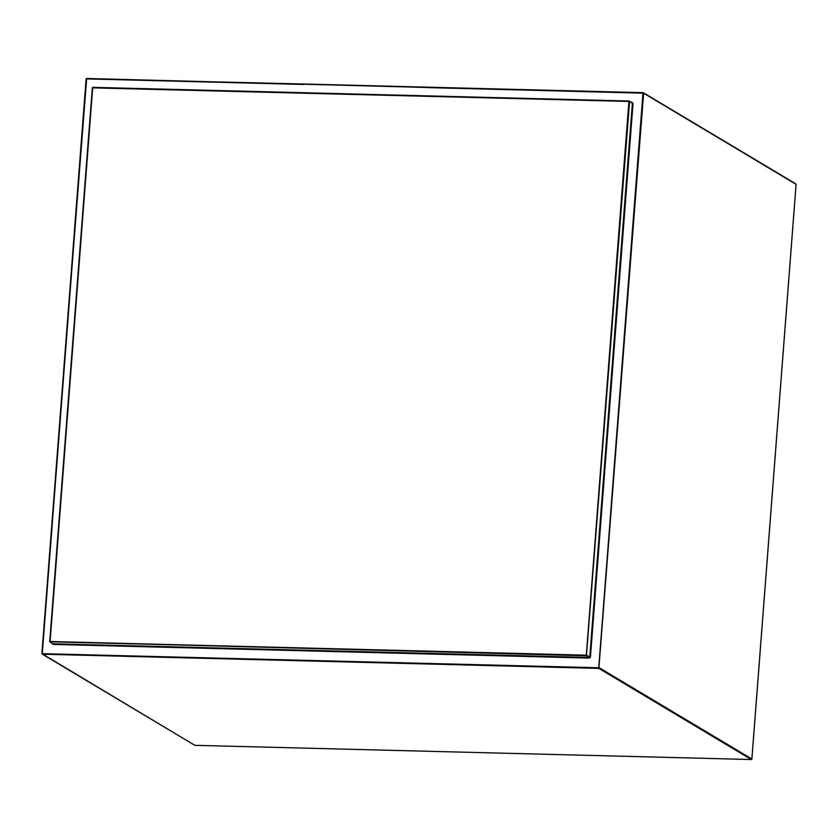 <?xml version="1.0" encoding="UTF-8"?>
<svg xmlns="http://www.w3.org/2000/svg" width="838" height="838" viewBox="0 0 838 838"><rect width="100%" height="100%" fill="white"/><g stroke="black" fill="none" stroke-linecap="round" stroke-linejoin="round"><path stroke-width="1.26" d="M598.866 668.389L598.751 667.771L599.421 667.876L751.854 759.008L796.079 184.339L643.636 93.207L598.866 668.389L751.309 759.521L194.835 745.328L42.392 654.195L598.866 668.389M425.997 87.571L642.976 93.102L598.751 667.771L41.921 653.661L86.691 78.479L643.636 93.207M42.277 653.577L86.492 78.908L303.461 84.449M50.102 641.793L586.307 655.18L628.919 101.45L92.358 87.854L92.903 87.341L629.108 101.021L92.704 87.77L50.102 641.499L586.307 655.18L589.774 656.971L632.386 103.231L633.046 103.336L631.286 102.246M628.919 101.45L629.579 101.555L586.422 655.798L628.919 101.45M49.725 641.552L92.337 87.822L49.746 641.583L53.14 644.412L589.344 658.092L590.434 657.076L633.046 103.336M303.66 84.01L643.144 92.662M92.704 87.77L50.102 641.499M194.835 745.328L751.34 759.532M52.207 643.343L53.14 644.412M632.114 102.267L632.386 103.231L629.579 101.555M49.746 641.583L586.422 655.798L589.229 657.474L53.024 643.794M631.915 102.697L632.386 103.231M589.344 658.092L589.229 657.474L590.434 657.076M643.217 92.672L795.838 183.878M194.793 745.328L41.9 653.64L86.115 78.961M796.1 184.37L751.885 759.039M303.628 83.999L86.157 78.793M632.145 102.76L629.097 101.01L92.379 87.655M52.784 643.731L49.725 641.667"/></g></svg>
